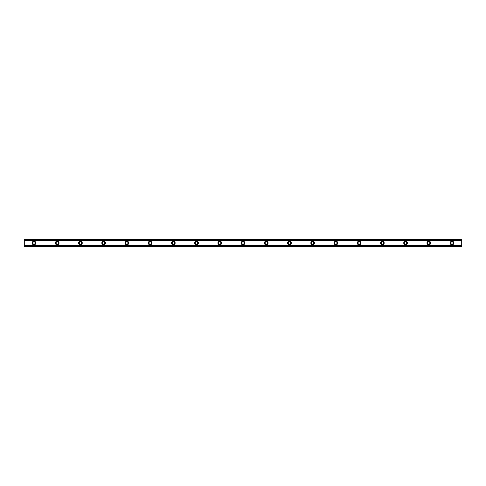 <?xml version="1.0" encoding="UTF-8"?>
<svg xmlns="http://www.w3.org/2000/svg" width="486" height="486" viewBox="0 0 486 486"><rect width="100%" height="100%" fill="white"/><g stroke="black" fill="none" stroke-linecap="round" stroke-linejoin="round"><path stroke-width="0.73" d="M33.977 244.16A1.16 1.16 0 0 1 32.817 243A1.16 1.16 0 0 1 33.977 241.84A1.16 1.16 0 0 1 35.138 243A1.16 1.16 0 0 1 33.977 244.16M452.023 244.16A1.16 1.16 0 0 1 450.862 243A1.16 1.16 0 0 1 452.023 241.84A1.16 1.16 0 0 1 453.183 243A1.16 1.16 0 0 1 452.023 244.16M428.798 244.16A1.16 1.16 0 0 1 427.637 243A1.16 1.16 0 0 1 428.798 241.84A1.16 1.16 0 0 1 429.958 243A1.16 1.16 0 0 1 428.798 244.16M405.573 244.16A1.16 1.16 0 0 1 404.413 243A1.16 1.16 0 0 1 405.573 241.84A1.16 1.16 0 0 1 406.733 243A1.16 1.16 0 0 1 405.573 244.16M382.348 244.16A1.16 1.16 0 0 1 381.188 243A1.16 1.16 0 0 1 382.348 241.84A1.16 1.16 0 0 1 383.509 243A1.16 1.16 0 0 1 382.348 244.16M359.124 244.16A1.16 1.16 0 0 1 357.963 243A1.16 1.16 0 0 1 359.124 241.84A1.16 1.16 0 0 1 360.284 243A1.16 1.16 0 0 1 359.124 244.16M335.899 244.16A1.16 1.16 0 0 1 334.739 243A1.16 1.16 0 0 1 335.899 241.84A1.16 1.16 0 0 1 337.059 243A1.16 1.16 0 0 1 335.899 244.16M312.674 244.16A1.16 1.16 0 0 1 311.514 243A1.16 1.16 0 0 1 312.674 241.84A1.16 1.16 0 0 1 313.835 243A1.16 1.16 0 0 1 312.674 244.16M289.449 244.16A1.16 1.16 0 0 1 288.289 243A1.16 1.16 0 0 1 289.449 241.84A1.16 1.16 0 0 1 290.61 243A1.16 1.16 0 0 1 289.449 244.16M266.225 244.16A1.16 1.16 0 0 1 265.064 243A1.16 1.16 0 0 1 266.225 241.84A1.16 1.16 0 0 1 267.385 243A1.16 1.16 0 0 1 266.225 244.16M243 244.16A1.16 1.16 0 0 1 241.84 243A1.16 1.16 0 0 1 243 241.84A1.16 1.16 0 0 1 244.16 243A1.16 1.16 0 0 1 243 244.16M219.775 244.16A1.16 1.16 0 0 1 218.615 243A1.16 1.16 0 0 1 219.775 241.84A1.16 1.16 0 0 1 220.936 243A1.16 1.16 0 0 1 219.775 244.16M196.551 244.16A1.16 1.16 0 0 1 195.39 243A1.16 1.16 0 0 1 196.551 241.84A1.16 1.16 0 0 1 197.711 243A1.16 1.16 0 0 1 196.551 244.16M173.326 244.16A1.16 1.16 0 0 1 172.166 243A1.16 1.16 0 0 1 173.326 241.84A1.16 1.16 0 0 1 174.486 243A1.16 1.16 0 0 1 173.326 244.16M150.101 244.16A1.16 1.16 0 0 1 148.941 243A1.16 1.16 0 0 1 150.101 241.84A1.16 1.16 0 0 1 151.261 243A1.16 1.16 0 0 1 150.101 244.16M126.876 244.16A1.16 1.16 0 0 1 125.716 243A1.16 1.16 0 0 1 126.876 241.84A1.16 1.16 0 0 1 128.037 243A1.16 1.16 0 0 1 126.876 244.16M103.652 244.16A1.16 1.16 0 0 1 102.491 243A1.16 1.16 0 0 1 103.652 241.84A1.16 1.16 0 0 1 104.812 243A1.16 1.16 0 0 1 103.652 244.16M80.427 244.16A1.16 1.16 0 0 1 79.267 243A1.16 1.16 0 0 1 80.427 241.84A1.16 1.16 0 0 1 81.587 243A1.16 1.16 0 0 1 80.427 244.16M57.202 244.16A1.16 1.16 0 0 1 56.042 243A1.16 1.16 0 0 1 57.202 241.84A1.16 1.16 0 0 1 58.363 243A1.16 1.16 0 0 1 57.202 244.16M33.977 241.159A1.841 1.841 0 0 0 32.137 243A1.841 1.841 0 0 0 33.977 244.841A1.841 1.841 0 0 0 35.818 243A1.841 1.841 0 0 0 33.977 241.159M452.023 241.159A1.841 1.841 0 0 0 450.182 243A1.841 1.841 0 0 0 452.023 244.841A1.841 1.841 0 0 0 453.863 243A1.841 1.841 0 0 0 452.023 241.159M428.798 241.159A1.841 1.841 0 0 0 426.957 243A1.841 1.841 0 0 0 428.798 244.841A1.841 1.841 0 0 0 430.639 243A1.841 1.841 0 0 0 428.798 241.159M405.573 241.159A1.841 1.841 0 0 0 403.732 243A1.841 1.841 0 0 0 405.573 244.841A1.841 1.841 0 0 0 407.414 243A1.841 1.841 0 0 0 405.573 241.159M382.348 241.159A1.841 1.841 0 0 0 380.508 243A1.841 1.841 0 0 0 382.348 244.841A1.841 1.841 0 0 0 384.189 243A1.841 1.841 0 0 0 382.348 241.159M359.124 241.159A1.841 1.841 0 0 0 357.283 243A1.841 1.841 0 0 0 359.124 244.841A1.841 1.841 0 0 0 360.964 243A1.841 1.841 0 0 0 359.124 241.159M335.899 241.159A1.841 1.841 0 0 0 334.058 243A1.841 1.841 0 0 0 335.899 244.841A1.841 1.841 0 0 0 337.74 243A1.841 1.841 0 0 0 335.899 241.159M312.674 241.159A1.841 1.841 0 0 0 310.833 243A1.841 1.841 0 0 0 312.674 244.841A1.841 1.841 0 0 0 314.515 243A1.841 1.841 0 0 0 312.674 241.159M289.449 241.159A1.841 1.841 0 0 0 287.609 243A1.841 1.841 0 0 0 289.449 244.841A1.841 1.841 0 0 0 291.29 243A1.841 1.841 0 0 0 289.449 241.159M266.225 241.159A1.841 1.841 0 0 0 264.384 243A1.841 1.841 0 0 0 266.225 244.841A1.841 1.841 0 0 0 268.065 243A1.841 1.841 0 0 0 266.225 241.159M243 241.159A1.841 1.841 0 0 0 241.159 243A1.841 1.841 0 0 0 243 244.841A1.841 1.841 0 0 0 244.841 243A1.841 1.841 0 0 0 243 241.159M219.775 241.159A1.841 1.841 0 0 0 217.935 243A1.841 1.841 0 0 0 219.775 244.841A1.841 1.841 0 0 0 221.616 243A1.841 1.841 0 0 0 219.775 241.159M196.551 241.159A1.841 1.841 0 0 0 194.71 243A1.841 1.841 0 0 0 196.551 244.841A1.841 1.841 0 0 0 198.391 243A1.841 1.841 0 0 0 196.551 241.159M173.326 241.159A1.841 1.841 0 0 0 171.485 243A1.841 1.841 0 0 0 173.326 244.841A1.841 1.841 0 0 0 175.167 243A1.841 1.841 0 0 0 173.326 241.159M150.101 241.159A1.841 1.841 0 0 0 148.26 243A1.841 1.841 0 0 0 150.101 244.841A1.841 1.841 0 0 0 151.942 243A1.841 1.841 0 0 0 150.101 241.159M126.876 241.159A1.841 1.841 0 0 0 125.036 243A1.841 1.841 0 0 0 126.876 244.841A1.841 1.841 0 0 0 128.717 243A1.841 1.841 0 0 0 126.876 241.159M103.652 241.159A1.841 1.841 0 0 0 101.811 243A1.841 1.841 0 0 0 103.652 244.841A1.841 1.841 0 0 0 105.492 243A1.841 1.841 0 0 0 103.652 241.159M80.427 241.159A1.841 1.841 0 0 0 78.586 243A1.841 1.841 0 0 0 80.427 244.841A1.841 1.841 0 0 0 82.268 243A1.841 1.841 0 0 0 80.427 241.159M57.202 241.159A1.841 1.841 0 0 0 55.361 243A1.841 1.841 0 0 0 57.202 244.841A1.841 1.841 0 0 0 59.043 243A1.841 1.841 0 0 0 57.202 241.159M24.3 246.499L24.3 245.515L461.7 245.515L461.7 246.87L24.3 246.87L24.3 246.499L461.7 246.499M24.3 239.501L461.7 239.501L461.7 239.13L24.3 239.13L24.3 245.515M461.7 239.501L461.7 245.515M461.7 246.408L24.3 246.408M24.3 240.485L461.7 240.485M24.3 239.592L461.7 239.592"/></g></svg>

